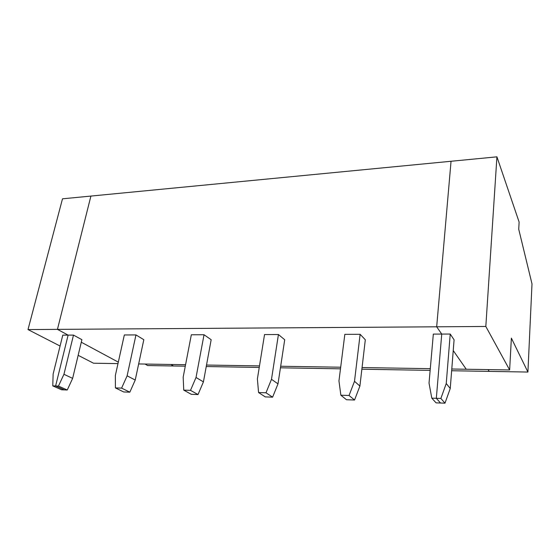 <?xml version="1.0" encoding="UTF-8"?>
<svg xmlns="http://www.w3.org/2000/svg" width="560" height="560" viewBox="0 0 560 560"><rect width="100%" height="100%" fill="white"/><g stroke="black" fill="none" stroke-linecap="round" stroke-linejoin="round"><path stroke-width="0.84" d="M527.919 372.05L532 283.899L518.735 229.264L519.12 222.054L496.93 156.835L485.821 326.466L509.642 369.95L511.371 338.135L527.919 372.05L489.188 371.385L488.075 369.6L489.188 371.385L451.647 370.741M451.78 369.012L509.642 369.95M450.233 334.054L446.243 383.516L450.247 388.486L444.99 403.165L440.517 403.011L436.324 398.3L441.742 334.075L450.233 334.054L454.083 339.801L450.247 388.486M496.93 156.835L451.045 161.266L436.674 326.802L57.442 329.371L90.909 196.07L62.496 198.814L28 329.574L60.074 346.038M485.821 326.466L436.674 326.802L441.742 334.075L436.674 326.802L451.045 161.266L90.909 196.07L57.442 329.371L68.117 335.118L55.608 385.98L64.435 389.9L61.621 389.802L52.773 385.889L53.13 374.031L62.783 335.139L68.117 335.118L55.608 385.98L52.773 385.889M444.99 403.165L440.874 398.447L436.324 398.3L441.742 334.075L433.335 334.096L429.023 383.103L431.802 398.153L436.072 402.857L440.517 403.011L436.324 398.3L431.802 398.153M466.263 369.25L453.236 350.567L466.263 369.25M446.243 383.516L440.874 398.447M81.291 342.216L118.314 362.145L81.291 342.216M185.283 366.184L173.467 365.981L170.912 364.469L173.467 365.981L147.63 365.54L144.984 364.049M78.155 355.32L93.541 363.216L117.985 363.615M73.486 335.104L81.9 339.675L72.639 378.378L67.256 389.998L58.457 386.078L63.945 374.29L73.486 335.104L68.117 335.118L57.442 329.371L28 329.574M278.432 334.53L284.704 339.745L277.998 383.873L272.608 397.159L265.279 396.9L258.573 392.546L257.39 378.959L264.53 334.572L278.432 334.53L271.495 379.302L265.993 392.791L258.573 392.546M272.608 397.159L265.993 392.791M271.495 379.302L277.998 383.873M340.865 395.213L338.954 380.926L344.834 334.348L360.129 334.306L354.501 381.304L349.048 395.479L340.865 395.213L346.486 399.735L354.55 400.015L349.048 395.479M204.029 334.74L211.169 339.717L203.427 381.878L198.016 394.555L191.331 394.324L183.743 390.131L183.169 377.167L191.331 334.775L204.029 334.74L196.028 377.482L190.505 390.348L183.743 390.131M198.016 394.555L190.505 390.348M196.028 377.482L203.427 381.878M135.968 334.929L143.815 339.696L135.233 380.051L129.829 392.182L123.704 391.965L115.416 387.919L115.346 375.529L124.334 334.964L135.968 334.929L127.12 375.816L121.604 388.115L115.416 387.919M129.829 392.182L121.604 388.115M127.12 375.816L135.233 380.051M67.256 389.998L64.435 389.9L55.608 385.98L58.457 386.078M63.945 374.29L72.639 378.378M360.129 334.306L365.316 339.766L359.898 386.064L354.55 400.015M138.656 363.944L185.57 364.707M206.514 365.043L259.49 365.904M280.679 366.247L340.69 367.22M362.061 367.563L430.29 368.669M354.501 381.304L359.898 386.064M206.241 366.541L259.238 367.451M280.441 367.808L340.48 368.837M361.872 369.208L430.143 370.377"/></g></svg>
